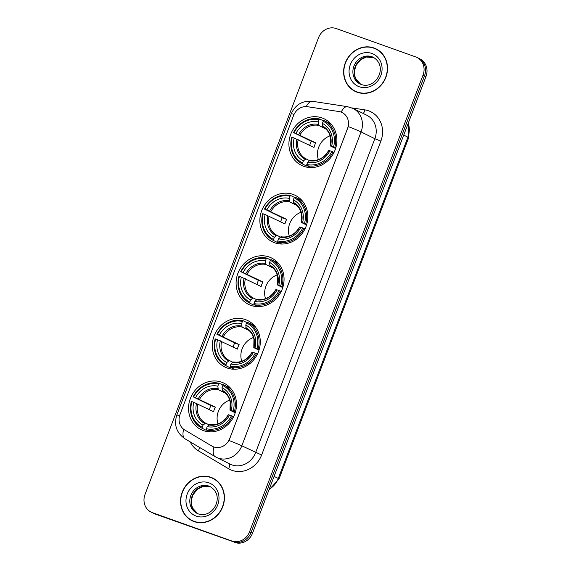 <?xml version="1.0" encoding="UTF-8"?>
<svg xmlns="http://www.w3.org/2000/svg" width="571" height="571" viewBox="0 0 571 571"><rect width="100%" height="100%" fill="white"/><g stroke="black" fill="none" stroke-linecap="round" stroke-linejoin="round"><path stroke-width="0.86" d="M221.705 382.213A25.895 23.504 -63.7 0 0 190.871 397.23A25.895 23.504 -63.7 0 0 201.063 429.613A25.895 23.504 -63.7 0 0 203.333 430.577A25.895 23.504 -63.7 0 0 234.167 415.56A25.895 23.504 -63.7 0 0 223.968 383.17A25.895 23.504 -63.7 0 0 221.705 382.213M293.044 194.418A25.895 23.504 -63.7 0 0 262.203 209.429A25.895 23.504 -63.7 0 0 272.403 241.819A25.895 23.504 -63.7 0 0 274.672 242.782A25.895 23.504 -63.7 0 0 305.506 227.765A25.895 23.504 -63.7 0 0 295.307 195.375A25.895 23.504 -63.7 0 0 293.044 194.418M269.262 257.014A25.895 23.504 -63.7 0 0 238.428 272.032A25.895 23.504 -63.7 0 0 248.628 304.422A25.895 23.504 -63.7 0 0 250.89 305.378A25.895 23.504 -63.7 0 0 281.724 290.361A25.895 23.504 -63.7 0 0 271.525 257.978A25.895 23.504 -63.7 0 0 269.262 257.014M245.48 319.61A25.895 23.504 -63.7 0 0 214.646 334.627A25.895 23.504 -63.7 0 0 224.846 367.017A25.895 23.504 -63.7 0 0 227.115 367.974A25.895 23.504 -63.7 0 0 257.949 352.964A25.895 23.504 -63.7 0 0 247.75 320.574A25.895 23.504 -63.7 0 0 245.48 319.61M322.087 117.947A25.895 23.504 -63.7 0 0 291.253 132.964A25.895 23.504 -63.7 0 0 301.452 165.354A25.895 23.504 -63.7 0 0 303.715 166.311A25.895 23.504 -63.7 0 0 334.556 151.294A25.895 23.504 -63.7 0 0 324.357 118.911A25.895 23.504 -63.7 0 0 322.087 117.947M340.951 112.037A13.19 11.977 -63.7 0 0 338.924 111.531L307.512 106.713A13.19 11.977 -63.7 0 0 293.573 115.513L180.001 414.503A13.19 11.977 -63.7 0 0 184.719 429.963L211.848 446.044A13.19 11.977 -63.7 0 0 212.583 446.443A13.19 11.977 -63.7 0 0 229.706 438.642L347.561 128.389A13.19 11.977 -63.7 0 0 342.108 112.53A13.19 11.977 -63.7 0 0 340.951 112.037M373.984 47.978A23.697 21.505 -63.7 0 0 345.762 61.718A23.697 21.505 -63.7 0 0 355.098 91.36A23.697 21.505 -63.7 0 0 357.168 92.238A23.697 21.505 -63.7 0 0 385.389 78.491A23.697 21.505 -63.7 0 0 376.053 48.856A23.697 21.505 -63.7 0 0 373.984 47.978M376.781 49.234A23.697 21.505 -63.7 0 0 375.454 48.706A23.697 21.505 -63.7 0 0 374.034 48.257M353.392 90.118A23.697 21.505 -63.7 0 0 355.84 91.703M210.892 477.313A23.697 21.505 -63.7 0 0 182.67 491.053A23.697 21.505 -63.7 0 0 192.006 520.695A23.697 21.505 -63.7 0 0 194.076 521.573A23.697 21.505 -63.7 0 0 222.297 507.833A23.697 21.505 -63.7 0 0 212.962 478.191A23.697 21.505 -63.7 0 0 210.892 477.313M213.69 478.569A23.697 21.505 -63.7 0 0 212.362 478.041A23.697 21.505 -63.7 0 0 210.949 477.592M190.3 519.46A23.697 21.505 -63.7 0 0 192.748 521.038M348.281 126.591L229.042 440.498A17.101 0.749 20.8 0 1 241.819 445.815A19.542 17.737 116.3 0 1 218.165 458.092A19.542 17.737 116.3 0 1 216.452 457.371L230.234 464.166A19.542 17.737 -63.7 0 0 231.947 464.894A19.542 17.737 -63.7 0 0 255.608 452.61L374.847 138.71A19.542 17.737 -63.7 0 0 366.76 115.214L352.978 108.411A19.542 17.737 116.3 0 1 361.065 131.908A17.101 0.749 -159.2 0 0 348.281 126.591M342.25 112.601L342.721 112.844M151.079 512.094L154.02 513.543A14.653 13.304 -63.7 0 0 155.305 514.086L233.282 541.722A14.653 13.304 -63.7 0 0 251.026 532.515L424.51 75.8A14.653 13.304 -63.7 0 0 418.45 58.178A14.653 13.304 -63.7 0 1 424.51 75.8L251.026 532.515A14.653 13.304 -63.7 0 1 233.282 541.722L153.835 513.365L231.812 541.001A14.653 13.304 -63.7 0 0 249.556 531.794L423.047 75.079A14.653 13.304 -63.7 0 0 416.98 57.457A14.653 13.304 -63.7 0 0 415.695 56.914L336.248 28.55A14.653 13.304 -63.7 0 0 318.504 37.757L145.02 494.472A14.653 13.304 -63.7 0 0 151.079 512.094A14.653 13.304 -63.7 0 0 152.364 512.637L231.812 541.001M152.55 512.822A14.653 13.304 -63.7 0 0 153.835 513.365A14.653 13.304 -63.7 0 1 152.55 512.822M183.669 429.256A17.101 7.152 120.7 0 0 184.925 438.749L215.16 456.672A17.101 7.152 120.7 0 1 213.939 447.036L212.84 446.572M234.752 542.45A14.653 13.304 -63.7 0 0 252.496 533.243L425.98 76.528A14.653 13.304 -63.7 0 0 419.921 58.906L416.98 57.457M379.23 50.819A23.447 21.284 -63.7 0 0 377.417 49.798L375.946 49.077A23.447 21.284 -63.7 0 0 373.891 48.207A23.447 21.284 -63.7 0 0 345.969 61.804A23.447 21.284 -63.7 0 0 355.205 91.139A23.447 21.284 -63.7 0 0 357.253 92.01A23.447 21.284 -63.7 0 0 385.182 78.405A23.447 21.284 -63.7 0 0 375.946 49.077M355.205 91.139L356.675 91.86A23.447 21.284 -63.7 0 0 358.581 92.68M216.138 480.154A23.447 21.284 -63.7 0 0 214.325 479.14L212.855 478.412A23.447 21.284 -63.7 0 0 210.806 477.542A23.447 21.284 -63.7 0 0 182.877 491.139A23.447 21.284 -63.7 0 0 192.113 520.474A23.447 21.284 -63.7 0 0 194.169 521.344A23.447 21.284 -63.7 0 0 222.09 507.747A23.447 21.284 -63.7 0 0 212.855 478.412M192.113 520.474L193.583 521.202A23.447 21.284 -63.7 0 0 195.496 522.015M330.102 135.812A18.079 16.409 -63.7 0 0 318.361 159.623M307.134 165.433L306.563 166.018L302.63 164.077L302.609 162.978A23.254 21.113 -63.7 0 1 292.245 137.347L294.179 138.039A21.006 19.071 -63.7 0 0 303.408 160.872L305.942 158.838L309.382 160.537M309.71 145.348A23.204 21.063 116.3 0 1 311.295 141.315L293.972 132.779A23.254 21.113 -63.7 0 1 319.018 119.789L318.211 121.894A21.006 19.071 -63.7 0 0 295.914 133.471L315.713 142.893A18.079 16.409 -63.7 0 0 313.986 147.461L294.179 138.039M325.606 128.818L318.647 125.392L318.211 121.894M306.805 165.576A24.232 21.998 -63.7 0 0 333.036 151.957L331.83 151.479A23.254 21.113 -63.7 0 1 306.791 164.477L306.805 165.576L310.738 167.51A24.232 21.998 -63.7 0 0 311.002 167.574M334.021 152.443L333.036 151.957M292.245 137.347L291.767 137.226A24.232 21.998 -63.7 0 0 302.551 164.041A24.232 21.998 -63.7 0 0 302.63 164.077M319.018 119.789L319.731 119.046A24.232 21.998 -63.7 0 0 293.501 132.665M319.731 119.046L323.543 120.924M306.791 164.477L307.591 162.364A21.006 19.071 -63.7 0 0 329.895 150.787L331.83 151.479M303.408 160.872L302.609 162.978M295.914 133.471L293.972 132.779M329.895 150.787L328.846 150.616M328.66 150.494C324 158.124 317.783 161.393 310.017 160.301L307.591 162.364M331.937 125.135A24.232 21.998 -63.7 0 0 327.918 122.515A24.232 21.998 -63.7 0 0 327.847 122.48L324.064 120.617M334.77 147.397A24.232 21.998 -63.7 0 0 323.985 120.581A24.232 21.998 -63.7 0 0 323.914 120.545L323.2 121.28A23.254 21.113 -63.7 0 1 333.564 146.911L335.784 147.896M333.564 146.911L331.63 146.226A21.006 19.071 -63.7 0 0 322.394 123.393L323.2 121.28M335.591 148.524L330.58 146.055L331.63 146.226M322.394 123.393L322.829 126.883C325.57 128.361 327.69 130.581 329.181 133.535L330.566 137.532L330.388 145.933M330.58 146.055L330.552 145.955A18.793 17.059 -63.7 0 0 322.437 125.884M315.713 142.893L311.295 141.315M301.06 212.284A18.079 16.409 -63.7 0 0 289.311 236.094M278.084 241.897L277.513 242.489L273.58 240.548L273.559 239.449A23.254 21.113 -63.7 0 1 263.195 213.811L265.13 214.503A21.006 19.071 -63.7 0 0 274.365 237.336L276.892 235.309L280.332 237.008M280.661 221.819A23.204 21.063 116.3 0 1 282.245 217.787L264.93 209.25A23.254 21.113 -63.7 0 1 289.968 196.253L289.169 198.365A21.006 19.071 -63.7 0 0 266.864 209.942L286.671 219.364A18.079 16.409 -63.7 0 0 284.936 223.925L265.13 214.503M296.556 205.289L289.604 201.856L289.169 198.365M277.763 242.04A24.232 21.998 -63.7 0 0 303.993 228.429L302.78 227.943A23.254 21.113 -63.7 0 1 277.742 240.941L277.763 242.04L281.696 243.981A24.232 21.998 -63.7 0 0 281.96 244.038M304.978 228.914L303.993 228.429M263.195 213.811L262.724 213.697A24.232 21.998 -63.7 0 0 273.509 240.512A24.232 21.998 -63.7 0 0 273.58 240.548M289.968 196.253L290.682 195.518A24.232 21.998 -63.7 0 0 264.452 209.129M290.682 195.518L294.493 197.395M277.742 240.941L278.541 238.828A21.006 19.071 -63.7 0 0 300.846 227.258L302.78 227.943M274.365 237.336L273.559 239.449M266.864 209.942L264.93 209.25M300.846 227.258L299.804 227.087M299.611 226.965C294.95 234.595 288.733 237.864 280.968 236.765L278.541 238.828M302.887 201.606A24.232 21.998 -63.7 0 0 298.876 198.986A24.232 21.998 -63.7 0 0 298.797 198.951L295.014 197.081M305.721 223.868A24.232 21.998 -63.7 0 0 294.943 197.045A24.232 21.998 -63.7 0 0 294.864 197.009L294.151 197.744A23.254 21.113 -63.7 0 1 304.514 223.382L306.734 224.36M304.514 223.382L302.58 222.69A21.006 19.071 -63.7 0 0 293.351 199.857L294.151 197.744M306.548 224.988L301.538 222.519L302.58 222.69M293.351 199.857L293.787 203.347C296.52 204.832 298.647 207.052 300.132 210.007L301.517 214.004L301.345 222.405M301.538 222.519L301.502 222.419A18.793 17.059 -63.7 0 0 293.387 202.355M286.671 219.364L282.245 217.787M277.278 274.879A18.079 16.409 -63.7 0 0 265.536 298.69M254.309 304.5L253.731 305.085L249.798 303.144L249.784 302.045A23.254 21.113 -63.7 0 1 239.413 276.414L241.355 277.099A21.006 19.071 -63.7 0 0 250.583 299.939L253.117 297.905L256.55 299.604M256.886 284.415A23.204 21.063 116.3 0 1 258.47 280.382L241.148 271.846A23.254 21.113 -63.7 0 1 266.193 258.856L265.387 260.961A21.006 19.071 -63.7 0 0 243.082 272.538L262.888 281.96A18.079 16.409 -63.7 0 0 261.154 286.528L241.355 277.099M272.774 267.885L265.822 264.459L265.387 260.961M253.981 304.643A24.232 21.998 -63.7 0 0 280.211 291.024L279.005 290.546A23.254 21.113 -63.7 0 1 253.959 303.544L253.981 304.643L257.914 306.577A24.232 21.998 -63.7 0 0 258.178 306.641M281.196 291.51L280.211 291.024M239.413 276.414L238.942 276.293A24.232 21.998 -63.7 0 0 249.727 303.108A24.232 21.998 -63.7 0 0 249.798 303.144M266.193 258.856L266.907 258.113A24.232 21.998 -63.7 0 0 240.677 271.732M266.907 258.113L270.711 259.991M253.959 303.544L254.766 301.431A21.006 19.071 -63.7 0 0 277.071 289.854L279.005 290.546M250.583 299.939L249.784 302.045M243.082 272.538L241.148 271.846M277.071 289.854L276.021 289.683M275.829 289.561C271.168 297.191 264.958 300.46 257.193 299.368L254.766 301.431M279.105 264.202A24.232 21.998 -63.7 0 0 275.094 261.582A24.232 21.998 -63.7 0 0 275.022 261.547L271.232 259.684M281.946 286.464A24.232 21.998 -63.7 0 0 271.161 259.648A24.232 21.998 -63.7 0 0 271.089 259.612L270.368 260.347A23.254 21.113 -63.7 0 1 280.739 285.978L282.959 286.963M280.739 285.978L278.805 285.293A21.006 19.071 -63.7 0 0 269.569 262.46L270.368 260.347M282.766 287.591L277.756 285.122L278.805 285.293M269.569 262.46L269.99 265.943C272.745 267.428 274.865 269.648 276.357 272.603L277.734 276.6L277.563 285M277.756 285.122L277.727 285.022A18.793 17.059 -63.7 0 0 269.612 264.951M262.888 281.96L258.47 280.382M253.503 337.475A18.079 16.409 -63.7 0 0 241.754 361.286M230.527 367.096L229.956 367.681L226.023 365.747L226.002 364.648A23.254 21.113 -63.7 0 1 215.638 339.01L217.572 339.702A21.006 19.071 -63.7 0 0 226.801 362.535L229.335 360.508L232.775 362.2M233.104 347.018A23.204 21.063 116.3 0 1 234.688 342.985L217.373 334.449A23.254 21.113 -63.7 0 1 242.411 321.452L241.612 323.564A21.006 19.071 -63.7 0 0 219.307 335.141L239.113 344.563A18.079 16.409 -63.7 0 0 237.379 349.124L217.572 339.702M248.999 330.481L242.047 327.055L241.612 323.564M230.206 367.239A24.232 21.998 -63.7 0 0 256.436 353.62L255.223 353.142A23.254 21.113 -63.7 0 1 230.184 366.139L230.206 367.239L234.139 369.18A24.232 21.998 -63.7 0 0 234.403 369.237M257.421 354.113L256.436 353.62M215.638 339.01L215.167 338.889A24.232 21.998 -63.7 0 0 225.945 365.711A24.232 21.998 -63.7 0 0 226.023 365.747M242.411 321.452L243.125 320.716A24.232 21.998 -63.7 0 0 216.894 334.328M243.125 320.716L246.936 322.594M230.184 366.139L230.984 364.027A21.006 19.071 -63.7 0 0 253.288 352.45L255.223 353.142M226.801 362.535L226.002 364.648M219.307 335.141L217.373 334.449M253.288 352.45L252.246 352.278M252.054 352.157C247.393 359.794 241.176 363.063 233.411 361.964L230.984 364.027M255.33 326.805A24.232 21.998 -63.7 0 0 251.319 324.185A24.232 21.998 -63.7 0 0 251.24 324.15L247.457 322.28M258.163 349.059A24.232 21.998 -63.7 0 0 247.386 322.244A24.232 21.998 -63.7 0 0 247.307 322.208L246.593 322.943A23.254 21.113 -63.7 0 1 256.957 348.581L259.177 349.559M256.957 348.581L255.023 347.889A21.006 19.071 -63.7 0 0 245.787 325.056L246.593 322.943M258.984 350.187L253.974 347.718L255.023 347.889M245.787 325.056L246.222 328.546C248.963 330.031 251.09 332.251 252.575 335.198L253.959 339.203L253.788 347.596M253.974 347.718L253.945 347.618A18.793 17.059 -63.7 0 0 245.83 327.554M239.113 344.563L234.688 342.985M229.72 400.078A18.079 16.409 -63.7 0 0 217.979 423.889M206.752 429.692L206.174 430.284L202.241 428.343L202.227 427.244A23.254 21.113 -63.7 0 1 191.856 401.606L193.79 402.298A21.006 19.071 -63.7 0 0 203.026 425.131L205.56 423.104L208.993 424.803M209.329 409.614A23.204 21.063 116.3 0 1 210.906 405.581L193.59 397.045A23.254 21.113 -63.7 0 1 218.629 384.047L217.829 386.16A21.006 19.071 -63.7 0 0 195.525 397.737L215.331 407.159A18.079 16.409 -63.7 0 0 213.597 411.72L193.79 402.298M225.217 393.084L218.265 389.65L217.829 386.16M206.424 429.835A24.232 21.998 -63.7 0 0 232.654 416.223L231.448 415.738A23.254 21.113 -63.7 0 1 206.402 428.735L206.424 429.835L210.356 431.776A24.232 21.998 -63.7 0 0 210.62 431.833M233.639 416.709L232.654 416.223M191.856 401.606L191.385 401.492A24.232 21.998 -63.7 0 0 202.17 428.307A24.232 21.998 -63.7 0 0 202.241 428.343M218.629 384.047L219.35 383.312A24.232 21.998 -63.7 0 0 193.119 396.924M219.35 383.312L223.154 385.189M206.402 428.735L207.209 426.623A21.006 19.071 -63.7 0 0 229.513 415.053L231.448 415.738M203.026 425.131L202.227 427.244M195.525 397.737L193.59 397.045M229.513 415.053L228.464 414.881M228.272 414.76C223.611 422.39 217.401 425.659 209.636 424.56L207.209 426.623M231.548 389.401A24.232 21.998 -63.7 0 0 227.536 386.781A24.232 21.998 -63.7 0 0 227.465 386.745L223.675 384.875M234.388 411.662A24.232 21.998 -63.7 0 0 223.604 384.84A24.232 21.998 -63.7 0 0 223.532 384.804L222.811 385.539A23.254 21.113 -63.7 0 1 233.182 411.177L235.402 412.162M233.182 411.177L231.241 410.485A21.006 19.071 -63.7 0 0 222.012 387.652L222.811 385.539M235.209 412.79L230.199 410.313L231.241 410.485M222.012 387.652L222.447 391.142C225.188 392.627 227.308 394.847 228.8 397.801L230.177 401.798L230.006 410.199M230.199 410.313L230.163 410.214A18.793 17.059 -63.7 0 0 222.055 390.15M215.331 407.159L210.906 405.581M261.625 455.016L241.819 445.815L361.065 131.908L374.847 138.71L380.864 141.108L261.625 455.016A24.425 22.176 116.3 0 1 232.054 470.361A24.425 22.176 116.3 0 1 228.55 468.72L198.323 450.797A24.425 22.176 116.3 0 1 190.186 441.868M352.978 108.411L347.418 106.663A17.101 6.895 98.7 0 0 341.165 112.116M179.594 415.731A17.101 0.749 -159.2 0 0 176.789 415.11L291.26 113.757A17.101 0.749 20.8 0 1 294.058 114.378M291.26 113.757C295.35 104.671 302.402 100.517 312.423 101.295A17.101 6.895 98.7 0 0 306.242 106.591M351.786 107.876L364.862 109.882A24.425 22.176 116.3 0 1 380.864 141.108M249.556 531.794L252.496 533.243M423.047 75.079L425.98 76.528M152.364 512.637L155.305 514.086M364.862 109.882A4.882 1.97 -81.3 0 1 363.199 113.458M199.515 447.4A4.882 2.041 -59.3 0 1 198.323 450.797M229.378 463.745A4.882 2.041 -59.3 0 1 228.55 468.72M269.219 489.211A19.542 17.737 -63.7 0 0 278.284 478.455L407.93 137.176A19.542 17.737 -63.7 0 0 408.222 123.293M403.733 135.106L407.93 137.176A9.771 0.428 20.8 0 1 408.7 137.661L279.055 478.941A9.771 0.428 20.8 0 0 278.284 478.455L274.094 476.385M373.891 57.628A14.889 13.518 -63.7 0 0 373.248 57.378A14.889 13.518 -63.7 0 0 355.676 65.651A14.889 13.518 -63.7 0 0 360.736 84.301L355.733 78.812L354.612 75.251L354.534 70.447L356.111 65.365L360.694 59.748L366.297 57.043L373.898 57.635M360.094 84.008L361.343 84.537C375.804 89.726 388.844 66.579 373.263 57.293A14.889 13.518 -63.7 0 0 371.957 56.743A14.889 13.518 -63.7 0 0 354.227 65.379A14.889 13.518 -63.7 0 0 360.094 84.008A14.889 13.518 -63.7 0 0 361.286 84.515M359.252 86.749A17.822 16.181 -63.7 0 0 380.828 75.55A17.822 16.181 -63.7 0 0 371.899 53.46A17.822 16.181 -63.7 0 0 350.323 64.659A17.822 16.181 -63.7 0 0 359.252 86.749M210.799 486.963A14.889 13.518 -63.7 0 0 210.157 486.713A14.889 13.518 -63.7 0 0 192.584 494.986A14.889 13.518 -63.7 0 0 197.645 513.636L192.648 508.154L191.521 504.593L191.442 499.782L193.027 494.7L197.602 489.083L203.205 486.378L210.806 486.97M197.002 513.343L198.251 513.871C212.719 519.068 225.752 495.913 210.171 486.635A14.889 13.518 -63.7 0 0 208.872 486.078A14.889 13.518 -63.7 0 0 191.135 494.714A14.889 13.518 -63.7 0 0 197.002 513.343A14.889 13.518 -63.7 0 0 198.201 513.857M196.16 516.091A17.822 16.181 -63.7 0 0 217.737 504.892A17.822 16.181 -63.7 0 0 208.808 482.802A17.822 16.181 -63.7 0 0 187.231 494.001A17.822 16.181 -63.7 0 0 196.16 516.091M298.19 139.667A18.079 16.409 -63.7 0 0 305.942 158.838M318.647 125.392A18.079 16.409 -63.7 0 0 299.925 135.106M309.218 160.687A18.793 17.059 -63.7 0 0 328.817 150.516M296.92 139.131A18.793 17.059 -63.7 0 0 305.035 159.195M318.254 124.392A18.793 17.059 -63.7 0 0 298.654 134.563M269.141 216.138A18.079 16.409 -63.7 0 0 276.892 235.309M289.604 201.856A18.079 16.409 -63.7 0 0 270.875 211.577M280.168 237.158A18.793 17.059 -63.7 0 0 299.768 226.987M267.878 215.595A18.793 17.059 -63.7 0 0 275.986 235.666M289.212 200.864A18.793 17.059 -63.7 0 0 269.605 211.034M245.366 278.734A18.079 16.409 -63.7 0 0 253.117 297.905M265.822 264.459A18.079 16.409 -63.7 0 0 247.093 274.173M256.393 299.754A18.793 17.059 -63.7 0 0 275.993 289.583M244.095 278.198A18.793 17.059 -63.7 0 0 252.211 298.262M265.429 263.459A18.793 17.059 -63.7 0 0 245.83 273.63M221.584 341.337A18.079 16.409 -63.7 0 0 229.335 360.508M242.047 327.055A18.079 16.409 -63.7 0 0 223.318 336.776M232.611 362.357A18.793 17.059 -63.7 0 0 252.211 352.179M220.32 340.794A18.793 17.059 -63.7 0 0 228.429 360.858M241.647 326.062A18.793 17.059 -63.7 0 0 222.048 336.233M197.809 403.933A18.079 16.409 -63.7 0 0 205.56 423.104M218.265 389.65A18.079 16.409 -63.7 0 0 199.536 399.372M208.836 424.952A18.793 17.059 -63.7 0 0 228.436 414.782M196.538 403.39A18.793 17.059 -63.7 0 0 204.654 423.461M217.872 388.658A18.793 17.059 -63.7 0 0 198.273 398.829M184.925 438.749C176.482 432.789 173.77 424.91 176.789 415.11M347.418 106.663L312.423 101.295M215.16 456.672L216.452 457.371M408.429 122.736L408.7 137.661M268.912 490.025L279.055 478.941M306.484 165.983L302.551 164.041M327.918 122.515L323.985 120.581M277.442 242.454L273.509 240.512M298.876 198.986L294.943 197.045M253.66 305.05L249.727 303.108M275.094 261.582L271.161 259.648M229.877 367.645L225.945 365.711M251.319 324.185L247.386 322.244M206.102 430.248L202.17 428.307M227.536 386.781L223.604 384.84"/></g></svg>
